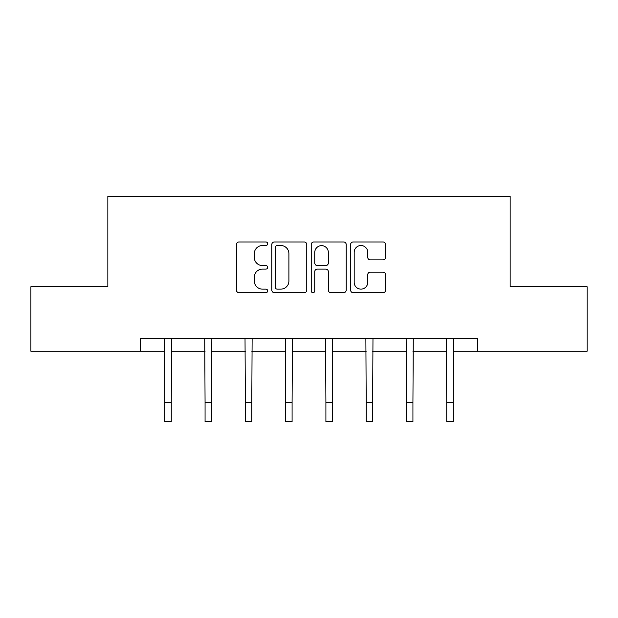 <?xml version="1.0" encoding="UTF-8"?>
<svg xmlns="http://www.w3.org/2000/svg" width="618" height="618" viewBox="0 0 618 618"><rect width="100%" height="100%" fill="white"/><g stroke="black" fill="none" stroke-linecap="round" stroke-linejoin="round"><path stroke-width="0.93" d="M267.687 243.762A1.777 1.777 0 0 0 265.91 241.993L238.981 241.993A2.534 2.534 0 0 0 236.447 244.527L236.447 290.151A2.534 2.534 0 0 0 238.981 292.685L265.91 292.685A1.777 1.777 0 0 0 267.687 290.908A1.777 1.777 0 0 0 265.91 289.131L262.426 289.131A8.111 8.111 0 0 1 254.315 281.02L254.315 277.219A8.111 8.111 0 0 1 262.426 269.108L265.91 269.108A1.777 1.777 0 0 0 267.687 267.339A1.777 1.777 0 0 0 265.91 265.562L262.426 265.562A8.111 8.111 0 0 1 254.315 257.451L254.315 253.65A8.111 8.111 0 0 1 262.426 245.539L265.91 245.539A1.777 1.777 0 0 0 267.687 243.762M383.075 259.861A2.534 2.534 0 0 0 385.609 257.327L385.609 244.527A2.534 2.534 0 0 0 383.075 241.993L353.164 241.993A2.534 2.534 0 0 0 350.63 244.527L350.63 290.151A2.534 2.534 0 0 0 353.164 292.685L383.075 292.685A2.534 2.534 0 0 0 385.609 290.151L385.609 274.686A2.534 2.534 0 0 0 383.075 272.152L370.275 272.152A2.534 2.534 0 0 0 367.741 274.686L367.741 282.356A6.783 6.783 0 0 1 360.958 289.131A6.783 6.783 0 0 1 354.176 282.356L354.176 252.322A6.783 6.783 0 0 1 360.958 245.539A6.783 6.783 0 0 1 367.741 252.322L367.741 257.327A2.534 2.534 0 0 0 370.275 259.861L383.075 259.861M140.641 351.256L30.9 351.256L30.9 286.706L107.849 286.706L107.849 196.323L510.151 196.323L510.151 286.706L587.1 286.706L587.1 351.256L477.359 351.256L477.359 338.347L140.641 338.347L140.641 351.256L164.782 351.256M306.783 244.527A2.534 2.534 0 0 0 304.249 241.993L274.338 241.993A2.534 2.534 0 0 0 271.804 244.527L271.804 290.151A2.534 2.534 0 0 0 274.338 292.685L304.249 292.685A2.534 2.534 0 0 0 306.783 290.151L306.783 244.527M313.751 241.993L343.662 241.993A2.534 2.534 0 0 1 346.196 244.527L346.196 290.151A2.534 2.534 0 0 1 343.662 292.685L330.862 292.685A2.534 2.534 0 0 1 328.328 290.151L328.328 271.642A2.534 2.534 0 0 0 325.794 269.108L317.304 269.108A2.534 2.534 0 0 0 314.763 271.642L314.763 290.908A1.777 1.777 0 0 1 312.994 292.685A1.777 1.777 0 0 1 311.217 290.908L311.217 244.527A2.534 2.534 0 0 1 313.751 241.993M171.24 351.256L205.068 351.256M211.526 351.256L245.346 351.256M251.804 351.256L285.632 351.256M292.09 351.256L325.91 351.256M332.368 351.256L366.196 351.256M372.654 351.256L406.474 351.256M412.932 351.256L446.76 351.256M453.218 351.256L477.359 351.256M277.127 245.539A1.777 1.777 0 0 0 275.35 247.316L275.35 287.362A1.777 1.777 0 0 0 277.127 289.131L280.804 289.131A8.111 8.111 0 0 0 288.915 281.02L288.915 253.65A8.111 8.111 0 0 0 280.804 245.539L277.127 245.539M328.328 252.445A6.783 6.783 0 0 0 321.545 245.663A6.783 6.783 0 0 0 314.763 252.445L314.763 263.029A2.534 2.534 0 0 0 317.304 265.562L325.794 265.562A2.534 2.534 0 0 0 328.328 263.029L328.328 252.445M164.458 338.347L164.782 402.31L171.24 402.31L171.572 338.347M164.782 402.31L164.782 421.677L171.24 421.677L171.24 402.31M204.743 338.347L205.068 402.31L211.526 402.31L211.85 338.347M205.068 402.31L205.068 421.677L211.526 421.677L211.526 402.31M245.022 338.347L245.346 402.31L251.804 402.31L252.129 338.347M245.346 402.31L245.346 421.677L251.804 421.677L251.804 402.31M285.307 338.347L285.632 402.31L292.09 402.31L292.414 338.347M285.632 402.31L285.632 421.677L292.09 421.677L292.09 402.31M325.586 338.347L325.91 402.31L332.368 402.31L332.693 338.347M325.91 402.31L325.91 421.677L332.368 421.677L332.368 402.31M365.871 338.347L366.196 402.31L372.654 402.31L372.978 338.347M366.196 402.31L366.196 421.677L372.654 421.677L372.654 402.31M406.15 338.347L406.474 402.31L412.932 402.31L413.257 338.347M406.474 402.31L406.474 421.677L412.932 421.677L412.932 402.31M446.428 338.347L446.76 402.31L453.218 402.31L453.542 338.347M446.76 402.31L446.76 421.677L453.218 421.677L453.218 402.31"/></g></svg>

